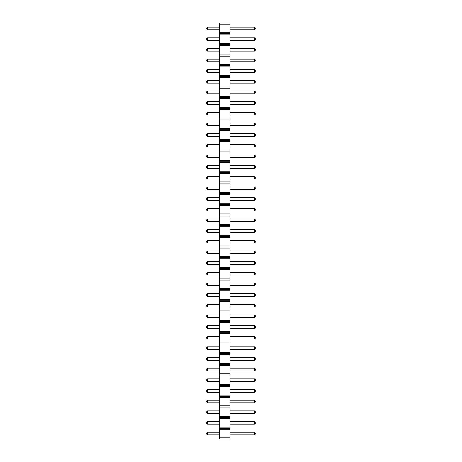 <?xml version="1.0" encoding="UTF-8"?>
<svg xmlns="http://www.w3.org/2000/svg" width="462" height="462" viewBox="0 0 462 462"><rect width="100%" height="100%" fill="white"/><g stroke="black" fill="none" stroke-linecap="round" stroke-linejoin="round"><path stroke-width="0.35" stroke-dasharray="2.31 1.73" d="M230.036 437.832L219.375 437.832L219.375 438.9L230.036 438.9L230.036 23.1L219.375 23.1L219.375 24.168L230.036 24.168M219.375 437.832L219.375 429.302L230.036 429.302M219.375 429.302L219.375 24.168M219.375 165.685L219.375 168.376L219.375 165.685L207.45 165.685L207.45 168.376L219.375 168.376M219.375 176.351L219.375 179.037L219.375 176.351L207.45 176.351L207.45 179.037L219.375 179.037M219.375 187.012L219.375 189.697L219.375 187.012L207.45 187.012L207.45 189.697L219.375 189.697M219.375 197.672L219.375 200.358L219.375 197.672L207.45 197.672L207.45 200.358L219.375 200.358M219.375 240.321L219.375 243.006L219.375 240.321L207.45 240.321L207.45 243.006L219.375 243.006M219.375 229.654L219.375 232.346L219.375 229.654L207.45 229.654L207.45 232.346L219.375 232.346M219.375 218.994L219.375 221.679L219.375 218.994L207.45 218.994L207.45 221.679L219.375 221.679M219.375 208.333L219.375 211.018L219.375 208.333L207.45 208.333L207.45 211.018L219.375 211.018M219.375 325.612L219.375 328.297L219.375 325.612L207.45 325.612L207.45 328.297L219.375 328.297M219.375 314.951L219.375 317.637L219.375 314.951L207.45 314.951L207.45 317.637L219.375 317.637M219.375 304.285L219.375 306.976L219.375 304.285L207.45 304.285L207.45 306.976L219.375 306.976M219.375 272.303L219.375 274.988L219.375 272.303L207.45 272.303L207.45 274.988L219.375 274.988M219.375 282.963L219.375 285.649L219.375 282.963L207.45 282.963L207.45 285.649L219.375 285.649M219.375 293.624L219.375 296.315L219.375 293.624L207.45 293.624L207.45 296.315L219.375 296.315M219.375 250.982L219.375 253.667L219.375 250.982L207.45 250.982L207.45 253.667L219.375 253.667M219.375 261.642L219.375 264.328L219.375 261.642L207.45 261.642L207.45 264.328L219.375 264.328M219.375 378.921L219.375 381.606L219.375 378.921L207.45 378.921L207.45 381.606L219.375 381.606M219.375 368.254L219.375 370.946L219.375 368.254L207.45 368.254L207.45 370.946L219.375 370.946M219.375 346.933L219.375 349.618L219.375 346.933L207.45 346.933L207.45 349.618L219.375 349.618M219.375 357.594L219.375 360.279L219.375 357.594L207.45 357.594L207.45 360.279L219.375 360.279M219.375 336.272L219.375 338.958L219.375 336.272L207.45 336.272L207.45 338.958L219.375 338.958M219.375 112.382L219.375 115.067L219.375 112.382L207.45 112.382L207.45 115.067L219.375 115.067M219.375 133.703L219.375 136.388L219.375 133.703L207.45 133.703L207.45 136.388L219.375 136.388M219.375 123.042L219.375 125.728L219.375 123.042L207.45 123.042L207.45 125.728L219.375 125.728M219.375 155.024L219.375 157.715L219.375 155.024L207.45 155.024L207.45 157.715L219.375 157.715M219.375 144.363L219.375 147.049L219.375 144.363L207.45 144.363L207.45 147.049L219.375 147.049M219.375 410.903L219.375 413.588L219.375 410.903L207.45 410.903L207.45 413.588L219.375 413.588M219.375 400.242L219.375 402.928L219.375 400.242L207.45 400.242L207.45 402.928L219.375 402.928M219.375 389.582L219.375 392.267L219.375 389.582L207.45 389.582L207.45 392.267L219.375 392.267M219.375 80.394L219.375 83.079L219.375 80.394L207.45 80.394L207.45 83.079L219.375 83.079M219.375 91.054L219.375 93.746L219.375 91.054L207.45 91.054L207.45 93.746L219.375 93.746M219.375 101.721L219.375 104.406L219.375 101.721L207.45 101.721L207.45 104.406L219.375 104.406M219.375 69.733L219.375 72.419L219.375 69.733L207.45 69.733L207.45 72.419L219.375 72.419M219.375 432.224L219.375 434.915L219.375 432.224L207.45 432.224L207.45 434.915L219.375 434.915M219.375 421.563L219.375 424.249L219.375 421.563L207.45 421.563L207.45 424.249L219.375 424.249M219.375 59.072L219.375 61.758L219.375 59.072L207.45 59.072L207.45 61.758L219.375 61.758M219.375 27.085L219.375 29.776L219.375 27.085L207.45 27.085L207.45 29.776L219.375 29.776M219.375 37.751L219.375 40.437L219.375 37.751L207.45 37.751L207.45 40.437L219.375 40.437M219.375 48.412L219.375 51.097L219.375 48.412L207.45 48.412L207.45 51.097L219.375 51.097M230.036 168.376L230.036 165.685L230.036 168.376L254.55 168.376L255.22 167.7L255.22 166.36L254.55 165.685L254.55 168.376M230.036 179.037L230.036 176.351L230.036 179.037L254.55 179.037L255.22 178.367L255.22 177.021L254.55 176.351L254.55 179.037M230.036 189.697L230.036 187.012L230.036 189.697L254.55 189.697L255.22 189.027L255.22 187.682L254.55 187.012L254.55 189.697M230.036 200.358L230.036 197.672L230.036 200.358L254.55 200.358L255.22 199.688L255.22 198.342L254.55 197.672L254.55 200.358M230.036 243.006L230.036 240.321L230.036 243.006L254.55 243.006L255.22 242.331L255.22 240.991L254.55 240.321L254.55 243.006M230.036 232.346L230.036 229.654L230.036 232.346L254.55 232.346L255.22 231.67L255.22 230.33L254.55 229.654L254.55 232.346M230.036 221.679L230.036 218.994L230.036 221.679L254.55 221.679L255.22 221.009L255.22 219.669L254.55 218.994L254.55 221.679M230.036 211.018L230.036 208.333L230.036 211.018L254.55 211.018L255.22 210.349L255.22 209.003L254.55 208.333L254.55 211.018M230.036 328.297L230.036 325.612L230.036 328.297L254.55 328.297L255.22 327.627L255.22 326.282L254.55 325.612L254.55 328.297M230.036 317.637L230.036 314.951L230.036 317.637L254.55 317.637L255.22 316.967L255.22 315.621L254.55 314.951L254.55 317.637M230.036 306.976L230.036 304.285L230.036 306.976L254.55 306.976L255.22 306.3L255.22 304.96L254.55 304.285L254.55 306.976M230.036 274.988L230.036 272.303L230.036 274.988L254.55 274.988L255.22 274.318L255.22 272.973L254.55 272.303L254.55 274.988M230.036 285.649L230.036 282.963L230.036 285.649L254.55 285.649L255.22 284.979L255.22 283.633L254.55 282.963L254.55 285.649M230.036 296.315L230.036 293.624L230.036 296.315L254.55 296.315L255.22 295.64L255.22 294.3L254.55 293.624L254.55 296.315M230.036 253.667L230.036 250.982L230.036 253.667L254.55 253.667L255.22 252.997L255.22 251.651L254.55 250.982L254.55 253.667M230.036 264.328L230.036 261.642L230.036 264.328L254.55 264.328L255.22 263.658L255.22 262.312L254.55 261.642L254.55 264.328M230.036 381.606L230.036 378.921L230.036 381.606L254.55 381.606L255.22 380.931L255.22 379.591L254.55 378.921L254.55 381.606M230.036 370.946L230.036 368.254L230.036 370.946L254.55 370.946L255.22 370.27L255.22 368.93L254.55 368.254L254.55 370.946M230.036 349.618L230.036 346.933L230.036 349.618L254.55 349.618L255.22 348.949L255.22 347.603L254.55 346.933L254.55 349.618M230.036 360.279L230.036 357.594L230.036 360.279L254.55 360.279L255.22 359.609L255.22 358.269L254.55 357.594L254.55 360.279M230.036 338.958L230.036 336.272L230.036 338.958L254.55 338.958L255.22 338.288L255.22 336.942L254.55 336.272L254.55 338.958M230.036 115.067L230.036 112.382L230.036 115.067L254.55 115.067L255.22 114.397L255.22 113.051L254.55 112.382L254.55 115.067M230.036 136.388L230.036 133.703L230.036 136.388L254.55 136.388L255.22 135.718L255.22 134.373L254.55 133.703L254.55 136.388M230.036 125.728L230.036 123.042L230.036 125.728L254.55 125.728L255.22 125.058L255.22 123.712L254.55 123.042L254.55 125.728M230.036 157.715L230.036 155.024L230.036 157.715L254.55 157.715L255.22 157.04L255.22 155.7L254.55 155.024L254.55 157.715M230.036 147.049L230.036 144.363L230.036 147.049L254.55 147.049L255.22 146.379L255.22 145.033L254.55 144.363L254.55 147.049M230.036 413.588L230.036 410.903L230.036 413.588L254.55 413.588L255.22 412.918L255.22 411.573L254.55 410.903L254.55 413.588M230.036 402.928L230.036 400.242L230.036 402.928L254.55 402.928L255.22 402.258L255.22 400.912L254.55 400.242L254.55 402.928M230.036 392.267L230.036 389.582L230.036 392.267L254.55 392.267L255.22 391.597L255.22 390.251L254.55 389.582L254.55 392.267M230.036 83.079L230.036 80.394L230.036 83.079L254.55 83.079L255.22 82.409L255.22 81.069L254.55 80.394L254.55 83.079M230.036 93.746L230.036 91.054L230.036 93.746L254.55 93.746L255.22 93.07L255.22 91.73L254.55 91.054L254.55 93.746M230.036 104.406L230.036 101.721L230.036 104.406L254.55 104.406L255.22 103.731L255.22 102.391L254.55 101.721L254.55 104.406M230.036 72.419L230.036 69.733L230.036 72.419L254.55 72.419L255.22 71.749L255.22 70.403L254.55 69.733L254.55 72.419M230.036 434.915L230.036 432.224L230.036 434.915L254.55 434.915L255.22 434.24L255.22 432.9L254.55 432.224L254.55 434.915M230.036 424.249L230.036 421.563L230.036 424.249L254.55 424.249L255.22 423.579L255.22 422.233L254.55 421.563L254.55 424.249M230.036 61.758L230.036 59.072L230.036 61.758L254.55 61.758L255.22 61.088L255.22 59.742L254.55 59.072L254.55 61.758M230.036 29.776L230.036 27.085L230.036 29.776L254.55 29.776L255.22 29.1L255.22 27.76L254.55 27.085L254.55 29.776M230.036 40.437L230.036 37.751L230.036 40.437L254.55 40.437L255.22 39.767L255.22 38.421L254.55 37.751L254.55 40.437M230.036 51.097L230.036 48.412L230.036 51.097L254.55 51.097L255.22 50.427L255.22 49.082L254.55 48.412L254.55 51.097M219.375 428.239L230.036 428.239M219.375 427.171L230.036 427.171M219.375 418.641L230.036 418.641M219.375 417.579L230.036 417.579M219.375 416.51L230.036 416.51M219.375 407.981L230.036 407.981M219.375 406.918L230.036 406.918M219.375 405.85L230.036 405.85M219.375 397.32L230.036 397.32M219.375 396.252L230.036 396.252M219.375 395.189L230.036 395.189M219.375 386.659L230.036 386.659M219.375 385.591L230.036 385.591M219.375 384.528L230.036 384.528M219.375 375.999L230.036 375.999M219.375 374.93L230.036 374.93M219.375 373.862L230.036 373.862M219.375 365.338L230.036 365.338M219.375 364.27L230.036 364.27M219.375 363.201L230.036 363.201M219.375 354.672L230.036 354.672M219.375 353.609L230.036 353.609M219.375 352.541L230.036 352.541M219.375 344.011L230.036 344.011M219.375 342.948L230.036 342.948M219.375 341.88L230.036 341.88M219.375 333.35L230.036 333.35M219.375 332.282L230.036 332.282M219.375 331.219L230.036 331.219M219.375 322.69L230.036 322.69M219.375 321.621L230.036 321.621M219.375 320.559L230.036 320.559M219.375 312.029L230.036 312.029M219.375 310.961L230.036 310.961M219.375 309.898L230.036 309.898M219.375 301.368L230.036 301.368M219.375 300.3L230.036 300.3M219.375 299.232L230.036 299.232M219.375 290.702L230.036 290.702M219.375 289.639L230.036 289.639M219.375 288.571L230.036 288.571M219.375 280.041L230.036 280.041M219.375 278.979L230.036 278.979M219.375 277.91L230.036 277.91M219.375 269.381L230.036 269.381M219.375 268.318L230.036 268.318M219.375 267.25L230.036 267.25M219.375 258.72L230.036 258.72M219.375 257.652L230.036 257.652M219.375 256.589L230.036 256.589M219.375 248.059L230.036 248.059M219.375 246.991L230.036 246.991M219.375 245.928L230.036 245.928M219.375 237.399L230.036 237.399M219.375 236.33L230.036 236.33M219.375 235.262L230.036 235.262M219.375 226.738L230.036 226.738M219.375 225.67L230.036 225.67M219.375 224.601L230.036 224.601M219.375 216.072L230.036 216.072M219.375 215.009L230.036 215.009M219.375 213.941L230.036 213.941M219.375 205.411L230.036 205.411M219.375 204.348L230.036 204.348M219.375 203.28L230.036 203.28M219.375 194.75L230.036 194.75M219.375 193.682L230.036 193.682M219.375 192.619L230.036 192.619M219.375 184.09L230.036 184.09M219.375 183.021L230.036 183.021M219.375 181.959L230.036 181.959M219.375 173.429L230.036 173.429M219.375 172.361L230.036 172.361M219.375 171.298L230.036 171.298M219.375 162.768L230.036 162.768M219.375 161.7L230.036 161.7M219.375 160.632L230.036 160.632M219.375 152.102L230.036 152.102M219.375 151.039L230.036 151.039M219.375 149.971L230.036 149.971M219.375 141.441L230.036 141.441M219.375 140.379L230.036 140.379M219.375 139.31L230.036 139.31M219.375 130.781L230.036 130.781M219.375 129.718L230.036 129.718M219.375 128.65L230.036 128.65M219.375 120.12L230.036 120.12M219.375 119.052L230.036 119.052M219.375 117.989L230.036 117.989M219.375 109.459L230.036 109.459M219.375 108.391L230.036 108.391M219.375 107.328L230.036 107.328M219.375 98.799L230.036 98.799M219.375 97.73L230.036 97.73M219.375 96.662L230.036 96.662M219.375 88.138L230.036 88.138M219.375 87.07L230.036 87.07M219.375 86.001L230.036 86.001M219.375 77.472L230.036 77.472M219.375 76.409L230.036 76.409M219.375 75.341L230.036 75.341M219.375 66.811L230.036 66.811M219.375 65.748L230.036 65.748M219.375 64.68L230.036 64.68M219.375 56.15L230.036 56.15M219.375 55.082L230.036 55.082M219.375 54.019L230.036 54.019M219.375 45.49L230.036 45.49M219.375 44.421L230.036 44.421M219.375 43.359L230.036 43.359M219.375 34.829L230.036 34.829M219.375 33.761L230.036 33.761M219.375 32.698L230.036 32.698M230.036 165.685L254.55 165.685M230.036 176.351L254.55 176.351M230.036 187.012L254.55 187.012M230.036 197.672L254.55 197.672M230.036 240.321L254.55 240.321M230.036 229.654L254.55 229.654M230.036 218.994L254.55 218.994M230.036 208.333L254.55 208.333M230.036 325.612L254.55 325.612M230.036 314.951L254.55 314.951M230.036 304.285L254.55 304.285M230.036 272.303L254.55 272.303M230.036 282.963L254.55 282.963M230.036 293.624L254.55 293.624M230.036 250.982L254.55 250.982M230.036 261.642L254.55 261.642M230.036 378.921L254.55 378.921M230.036 368.254L254.55 368.254M230.036 346.933L254.55 346.933M230.036 357.594L254.55 357.594M230.036 336.272L254.55 336.272M230.036 112.382L254.55 112.382M230.036 133.703L254.55 133.703M230.036 123.042L254.55 123.042M230.036 155.024L254.55 155.024M230.036 144.363L254.55 144.363M230.036 410.903L254.55 410.903M230.036 400.242L254.55 400.242M230.036 389.582L254.55 389.582M230.036 80.394L254.55 80.394M230.036 91.054L254.55 91.054M230.036 101.721L254.55 101.721M230.036 69.733L254.55 69.733M230.036 432.224L254.55 432.224M230.036 421.563L254.55 421.563M230.036 59.072L254.55 59.072M230.036 27.085L254.55 27.085M230.036 37.751L254.55 37.751M230.036 48.412L254.55 48.412M207.45 168.376L206.78 167.7L206.78 166.36L207.45 165.685M207.45 176.351L206.78 177.021L206.78 178.367L207.45 179.037M207.45 189.697L206.78 189.027L206.78 187.682L207.45 187.012M207.45 197.672L206.78 198.342L206.78 199.688L207.45 200.358M207.45 243.006L206.78 242.331L206.78 240.991L207.45 240.321M207.45 232.346L206.78 231.67L206.78 230.33L207.45 229.654M207.45 221.679L206.78 221.009L206.78 219.669L207.45 218.994M207.45 208.333L206.78 209.003L206.78 210.349L207.45 211.018M207.45 328.297L206.78 327.627L206.78 326.282L207.45 325.612M207.45 314.951L206.78 315.621L206.78 316.967L207.45 317.637M207.45 306.976L206.78 306.3L206.78 304.96L207.45 304.285M207.45 274.988L206.78 274.318L206.78 272.973L207.45 272.303M207.45 282.963L206.78 283.633L206.78 284.979L207.45 285.649M207.45 296.315L206.78 295.64L206.78 294.3L207.45 293.624M207.45 253.667L206.78 252.997L206.78 251.651L207.45 250.982M207.45 261.642L206.78 262.312L206.78 263.658L207.45 264.328M207.45 381.606L206.78 380.931L206.78 379.591L207.45 378.921M207.45 368.254L206.78 368.93L206.78 370.27L207.45 370.946M207.45 349.618L206.78 348.949L206.78 347.603L207.45 346.933M207.45 360.279L206.78 359.609L206.78 358.269L207.45 357.594M207.45 338.958L206.78 338.288L206.78 336.942L207.45 336.272M207.45 115.067L206.78 114.397L206.78 113.051L207.45 112.382M207.45 133.703L206.78 134.373L206.78 135.718L207.45 136.388M207.45 125.728L206.78 125.058L206.78 123.712L207.45 123.042M207.45 157.715L206.78 157.04L206.78 155.7L207.45 155.024M207.45 147.049L206.78 146.379L206.78 145.033L207.45 144.363M207.45 410.903L206.78 411.573L206.78 412.918L207.45 413.588M207.45 402.928L206.78 402.258L206.78 400.912L207.45 400.242M207.45 392.267L206.78 391.597L206.78 390.251L207.45 389.582M207.45 80.394L206.78 81.069L206.78 82.409L207.45 83.079M207.45 93.746L206.78 93.07L206.78 91.73L207.45 91.054M207.45 104.406L206.78 103.731L206.78 102.391L207.45 101.721M207.45 69.733L206.78 70.403L206.78 71.749L207.45 72.419M207.45 434.915L206.78 434.24L206.78 432.9L207.45 432.224M207.45 421.563L206.78 422.233L206.78 423.579L207.45 424.249M207.45 61.758L206.78 61.088L206.78 59.742L207.45 59.072M207.45 29.776L206.78 29.1L206.78 27.76L207.45 27.085M207.45 37.751L206.78 38.421L206.78 39.767L207.45 40.437M207.45 51.097L206.78 50.427L206.78 49.082L207.45 48.412"/><path stroke-width="0.69" d="M219.375 438.9L230.036 438.9L230.036 23.1L219.375 23.1L219.375 438.9M219.375 437.832L230.036 437.832M219.375 429.302L230.036 429.302M219.375 428.239L230.036 428.239M219.375 427.171L230.036 427.171M219.375 418.641L230.036 418.641M219.375 417.579L230.036 417.579M219.375 416.51L230.036 416.51M219.375 407.981L230.036 407.981M219.375 406.918L230.036 406.918M219.375 405.85L230.036 405.85M219.375 397.32L230.036 397.32M219.375 396.252L230.036 396.252M219.375 395.189L230.036 395.189M219.375 386.659L230.036 386.659M219.375 385.591L230.036 385.591M219.375 384.528L230.036 384.528M219.375 375.999L230.036 375.999M219.375 374.93L230.036 374.93M219.375 373.862L230.036 373.862M219.375 365.338L230.036 365.338M219.375 364.27L230.036 364.27M219.375 363.201L230.036 363.201M219.375 354.672L230.036 354.672M219.375 353.609L230.036 353.609M219.375 352.541L230.036 352.541M219.375 344.011L230.036 344.011M219.375 342.948L230.036 342.948M219.375 341.88L230.036 341.88M219.375 333.35L230.036 333.35M219.375 332.282L230.036 332.282M219.375 331.219L230.036 331.219M219.375 322.69L230.036 322.69M219.375 321.621L230.036 321.621M219.375 320.559L230.036 320.559M219.375 312.029L230.036 312.029M219.375 310.961L230.036 310.961M219.375 309.898L230.036 309.898M219.375 301.368L230.036 301.368M219.375 300.3L230.036 300.3M219.375 299.232L230.036 299.232M219.375 290.702L230.036 290.702M219.375 289.639L230.036 289.639M219.375 288.571L230.036 288.571M219.375 280.041L230.036 280.041M219.375 278.979L230.036 278.979M219.375 277.91L230.036 277.91M219.375 269.381L230.036 269.381M219.375 268.318L230.036 268.318M219.375 267.25L230.036 267.25M219.375 258.72L230.036 258.72M219.375 257.652L230.036 257.652M219.375 256.589L230.036 256.589M219.375 248.059L230.036 248.059M219.375 246.991L230.036 246.991M219.375 245.928L230.036 245.928M219.375 237.399L230.036 237.399M219.375 236.33L230.036 236.33M219.375 235.262L230.036 235.262M219.375 226.738L230.036 226.738M219.375 225.67L230.036 225.67M219.375 224.601L230.036 224.601M219.375 216.072L230.036 216.072M219.375 215.009L230.036 215.009M219.375 213.941L230.036 213.941M219.375 205.411L230.036 205.411M219.375 204.348L230.036 204.348M219.375 203.28L230.036 203.28M219.375 194.75L230.036 194.75M219.375 193.682L230.036 193.682M219.375 192.619L230.036 192.619M219.375 184.09L230.036 184.09M219.375 183.021L230.036 183.021M219.375 181.959L230.036 181.959M219.375 173.429L230.036 173.429M219.375 172.361L230.036 172.361M219.375 171.298L230.036 171.298M219.375 162.768L230.036 162.768M219.375 161.7L230.036 161.7M219.375 160.632L230.036 160.632M219.375 152.102L230.036 152.102M219.375 151.039L230.036 151.039M219.375 149.971L230.036 149.971M219.375 141.441L230.036 141.441M219.375 140.379L230.036 140.379M219.375 139.31L230.036 139.31M219.375 130.781L230.036 130.781M219.375 129.718L230.036 129.718M219.375 128.65L230.036 128.65M219.375 120.12L230.036 120.12M219.375 119.052L230.036 119.052M219.375 117.989L230.036 117.989M219.375 109.459L230.036 109.459M219.375 108.391L230.036 108.391M219.375 107.328L230.036 107.328M219.375 98.799L230.036 98.799M219.375 97.73L230.036 97.73M219.375 96.662L230.036 96.662M219.375 88.138L230.036 88.138M219.375 87.07L230.036 87.07M219.375 86.001L230.036 86.001M219.375 77.472L230.036 77.472M219.375 76.409L230.036 76.409M219.375 75.341L230.036 75.341M219.375 66.811L230.036 66.811M219.375 65.748L230.036 65.748M219.375 64.68L230.036 64.68M219.375 56.15L230.036 56.15M219.375 55.082L230.036 55.082M219.375 54.019L230.036 54.019M219.375 45.49L230.036 45.49M219.375 44.421L230.036 44.421M219.375 43.359L230.036 43.359M219.375 34.829L230.036 34.829M219.375 33.761L230.036 33.761M219.375 32.698L230.036 32.698M219.375 24.168L230.036 24.168M219.375 168.376L207.45 168.376L207.45 165.685L219.375 165.685M219.375 179.037L207.45 179.037L207.45 176.351L219.375 176.351M219.375 189.697L207.45 189.697L207.45 187.012L219.375 187.012M219.375 200.358L207.45 200.358L207.45 197.672L219.375 197.672M219.375 243.006L207.45 243.006L207.45 240.321L219.375 240.321M219.375 229.654L207.45 229.654L207.45 232.346L219.375 232.346M219.375 218.994L207.45 218.994L207.45 221.679L219.375 221.679M219.375 211.018L207.45 211.018L207.45 208.333L219.375 208.333M219.375 328.297L207.45 328.297L207.45 325.612L219.375 325.612M219.375 317.637L207.45 317.637L207.45 314.951L219.375 314.951M219.375 306.976L207.45 306.976L207.45 304.285L219.375 304.285M219.375 274.988L207.45 274.988L207.45 272.303L219.375 272.303M219.375 285.649L207.45 285.649L207.45 282.963L219.375 282.963M219.375 296.315L207.45 296.315L207.45 293.624L219.375 293.624M219.375 253.667L207.45 253.667L207.45 250.982L219.375 250.982M219.375 264.328L207.45 264.328L207.45 261.642L219.375 261.642M219.375 378.921L207.45 378.921L207.45 381.606L219.375 381.606M219.375 370.946L207.45 370.946L207.45 368.254L219.375 368.254M219.375 349.618L207.45 349.618L207.45 346.933L219.375 346.933M219.375 360.279L207.45 360.279L207.45 357.594L219.375 357.594M219.375 338.958L207.45 338.958L207.45 336.272L219.375 336.272M219.375 112.382L207.45 112.382L207.45 115.067L219.375 115.067M219.375 136.388L207.45 136.388L207.45 133.703L219.375 133.703M219.375 125.728L207.45 125.728L207.45 123.042L219.375 123.042M219.375 157.715L207.45 157.715L207.45 155.024L219.375 155.024M219.375 147.049L207.45 147.049L207.45 144.363L219.375 144.363M219.375 413.588L207.45 413.588L207.45 410.903L219.375 410.903M219.375 402.928L207.45 402.928L207.45 400.242L219.375 400.242M219.375 392.267L207.45 392.267L207.45 389.582L219.375 389.582M219.375 83.079L207.45 83.079L207.45 80.394L219.375 80.394M219.375 93.746L207.45 93.746L207.45 91.054L219.375 91.054M219.375 101.721L207.45 101.721L207.45 104.406L219.375 104.406M219.375 72.419L207.45 72.419L207.45 69.733L219.375 69.733M219.375 434.915L207.45 434.915L207.45 432.224L219.375 432.224M219.375 424.249L207.45 424.249L207.45 421.563L219.375 421.563M219.375 61.758L207.45 61.758L207.45 59.072L219.375 59.072M219.375 27.085L207.45 27.085L207.45 29.776L219.375 29.776M219.375 40.437L207.45 40.437L207.45 37.751L219.375 37.751M219.375 51.097L207.45 51.097L207.45 48.412L219.375 48.412M230.036 165.685L254.55 165.685L254.55 168.376L255.22 167.7L255.22 166.36L254.55 165.685M230.036 168.376L254.55 168.376M230.036 176.351L254.55 176.351L254.55 179.037L255.22 178.367L255.22 177.021L254.55 176.351M230.036 179.037L254.55 179.037M230.036 187.012L254.55 187.012L254.55 189.697L255.22 189.027L255.22 187.682L254.55 187.012M230.036 189.697L254.55 189.697M230.036 197.672L254.55 197.672L254.55 200.358L255.22 199.688L255.22 198.342L254.55 197.672M230.036 200.358L254.55 200.358M230.036 240.321L254.55 240.321L254.55 243.006L255.22 242.331L255.22 240.991L254.55 240.321M230.036 243.006L254.55 243.006M230.036 232.346L254.55 232.346L255.22 231.67L255.22 230.33L254.55 229.654L254.55 232.346M230.036 229.654L254.55 229.654M230.036 221.679L254.55 221.679L255.22 221.009L255.22 219.669L254.55 218.994L254.55 221.679M230.036 218.994L254.55 218.994M230.036 208.333L254.55 208.333L254.55 211.018L255.22 210.349L255.22 209.003L254.55 208.333M230.036 211.018L254.55 211.018M230.036 325.612L254.55 325.612L254.55 328.297L255.22 327.627L255.22 326.282L254.55 325.612M230.036 328.297L254.55 328.297M230.036 314.951L254.55 314.951L254.55 317.637L255.22 316.967L255.22 315.621L254.55 314.951M230.036 317.637L254.55 317.637M230.036 304.285L254.55 304.285L254.55 306.976L255.22 306.3L255.22 304.96L254.55 304.285M230.036 306.976L254.55 306.976M230.036 272.303L254.55 272.303L254.55 274.988L255.22 274.318L255.22 272.973L254.55 272.303M230.036 274.988L254.55 274.988M230.036 282.963L254.55 282.963L254.55 285.649L255.22 284.979L255.22 283.633L254.55 282.963M230.036 285.649L254.55 285.649M230.036 293.624L254.55 293.624L254.55 296.315L255.22 295.64L255.22 294.3L254.55 293.624M230.036 296.315L254.55 296.315M230.036 250.982L254.55 250.982L254.55 253.667L255.22 252.997L255.22 251.651L254.55 250.982M230.036 253.667L254.55 253.667M230.036 261.642L254.55 261.642L254.55 264.328L255.22 263.658L255.22 262.312L254.55 261.642M230.036 264.328L254.55 264.328M230.036 381.606L254.55 381.606L255.22 380.931L255.22 379.591L254.55 378.921L254.55 381.606M230.036 378.921L254.55 378.921M230.036 368.254L254.55 368.254L254.55 370.946L255.22 370.27L255.22 368.93L254.55 368.254M230.036 370.946L254.55 370.946M230.036 346.933L254.55 346.933L254.55 349.618L255.22 348.949L255.22 347.603L254.55 346.933M230.036 349.618L254.55 349.618M230.036 357.594L254.55 357.594L254.55 360.279L255.22 359.609L255.22 358.269L254.55 357.594M230.036 360.279L254.55 360.279M230.036 336.272L254.55 336.272L254.55 338.958L255.22 338.288L255.22 336.942L254.55 336.272M230.036 338.958L254.55 338.958M230.036 115.067L254.55 115.067L255.22 114.397L255.22 113.051L254.55 112.382L254.55 115.067M230.036 112.382L254.55 112.382M230.036 133.703L254.55 133.703L254.55 136.388L255.22 135.718L255.22 134.373L254.55 133.703M230.036 136.388L254.55 136.388M230.036 123.042L254.55 123.042L254.55 125.728L255.22 125.058L255.22 123.712L254.55 123.042M230.036 125.728L254.55 125.728M230.036 155.024L254.55 155.024L254.55 157.715L255.22 157.04L255.22 155.7L254.55 155.024M230.036 157.715L254.55 157.715M230.036 144.363L254.55 144.363L254.55 147.049L255.22 146.379L255.22 145.033L254.55 144.363M230.036 147.049L254.55 147.049M230.036 410.903L254.55 410.903L254.55 413.588L255.22 412.918L255.22 411.573L254.55 410.903M230.036 413.588L254.55 413.588M230.036 400.242L254.55 400.242L254.55 402.928L255.22 402.258L255.22 400.912L254.55 400.242M230.036 402.928L254.55 402.928M230.036 389.582L254.55 389.582L254.55 392.267L255.22 391.597L255.22 390.251L254.55 389.582M230.036 392.267L254.55 392.267M230.036 80.394L254.55 80.394L254.55 83.079L255.22 82.409L255.22 81.069L254.55 80.394M230.036 83.079L254.55 83.079M230.036 91.054L254.55 91.054L254.55 93.746L255.22 93.07L255.22 91.73L254.55 91.054M230.036 93.746L254.55 93.746M230.036 104.406L254.55 104.406L255.22 103.731L255.22 102.391L254.55 101.721L254.55 104.406M230.036 101.721L254.55 101.721M230.036 69.733L254.55 69.733L254.55 72.419L255.22 71.749L255.22 70.403L254.55 69.733M230.036 72.419L254.55 72.419M230.036 432.224L254.55 432.224L254.55 434.915L255.22 434.24L255.22 432.9L254.55 432.224M230.036 434.915L254.55 434.915M230.036 421.563L254.55 421.563L254.55 424.249L255.22 423.579L255.22 422.233L254.55 421.563M230.036 424.249L254.55 424.249M230.036 59.072L254.55 59.072L254.55 61.758L255.22 61.088L255.22 59.742L254.55 59.072M230.036 61.758L254.55 61.758M230.036 29.776L254.55 29.776L255.22 29.1L255.22 27.76L254.55 27.085L254.55 29.776M230.036 27.085L254.55 27.085M230.036 37.751L254.55 37.751L254.55 40.437L255.22 39.767L255.22 38.421L254.55 37.751M230.036 40.437L254.55 40.437M230.036 48.412L254.55 48.412L254.55 51.097L255.22 50.427L255.22 49.082L254.55 48.412M230.036 51.097L254.55 51.097M207.45 165.685L206.78 166.36L206.78 167.7L207.45 168.376M207.45 176.351L206.78 177.021L206.78 178.367L207.45 179.037M207.45 187.012L206.78 187.682L206.78 189.027L207.45 189.697M207.45 197.672L206.78 198.342L206.78 199.688L207.45 200.358M207.45 240.321L206.78 240.991L206.78 242.331L207.45 243.006M207.45 232.346L206.78 231.67L206.78 230.33L207.45 229.654M207.45 221.679L206.78 221.009L206.78 219.669L207.45 218.994M207.45 208.333L206.78 209.003L206.78 210.349L207.45 211.018M207.45 325.612L206.78 326.282L206.78 327.627L207.45 328.297M207.45 314.951L206.78 315.621L206.78 316.967L207.45 317.637M207.45 304.285L206.78 304.96L206.78 306.3L207.45 306.976M207.45 272.303L206.78 272.973L206.78 274.318L207.45 274.988M207.45 282.963L206.78 283.633L206.78 284.979L207.45 285.649M207.45 293.624L206.78 294.3L206.78 295.64L207.45 296.315M207.45 250.982L206.78 251.651L206.78 252.997L207.45 253.667M207.45 261.642L206.78 262.312L206.78 263.658L207.45 264.328M207.45 381.606L206.78 380.931L206.78 379.591L207.45 378.921M207.45 368.254L206.78 368.93L206.78 370.27L207.45 370.946M207.45 346.933L206.78 347.603L206.78 348.949L207.45 349.618M207.45 357.594L206.78 358.269L206.78 359.609L207.45 360.279M207.45 336.272L206.78 336.942L206.78 338.288L207.45 338.958M207.45 115.067L206.78 114.397L206.78 113.051L207.45 112.382M207.45 133.703L206.78 134.373L206.78 135.718L207.45 136.388M207.45 123.042L206.78 123.712L206.78 125.058L207.45 125.728M207.45 155.024L206.78 155.7L206.78 157.04L207.45 157.715M207.45 144.363L206.78 145.033L206.78 146.379L207.45 147.049M207.45 410.903L206.78 411.573L206.78 412.918L207.45 413.588M207.45 400.242L206.78 400.912L206.78 402.258L207.45 402.928M207.45 389.582L206.78 390.251L206.78 391.597L207.45 392.267M207.45 80.394L206.78 81.069L206.78 82.409L207.45 83.079M207.45 91.054L206.78 91.73L206.78 93.07L207.45 93.746M207.45 104.406L206.78 103.731L206.78 102.391L207.45 101.721M207.45 69.733L206.78 70.403L206.78 71.749L207.45 72.419M207.45 432.224L206.78 432.9L206.78 434.24L207.45 434.915M207.45 421.563L206.78 422.233L206.78 423.579L207.45 424.249M207.45 59.072L206.78 59.742L206.78 61.088L207.45 61.758M207.45 29.776L206.78 29.1L206.78 27.76L207.45 27.085M207.45 37.751L206.78 38.421L206.78 39.767L207.45 40.437M207.45 48.412L206.78 49.082L206.78 50.427L207.45 51.097"/></g></svg>
